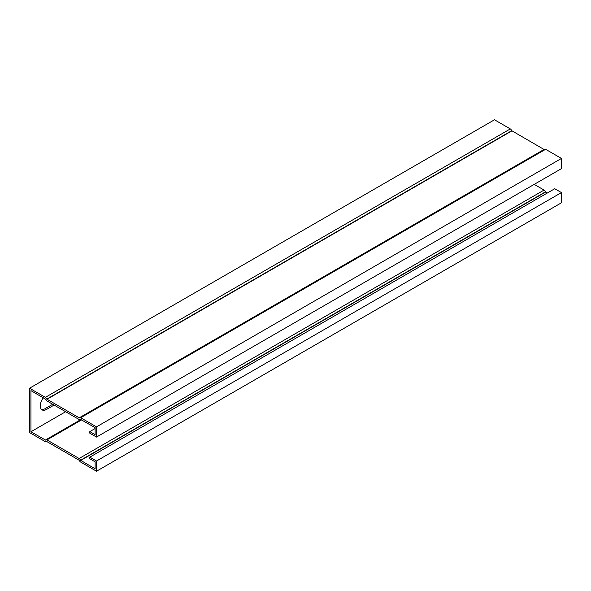 <?xml version="1.0" encoding="UTF-8"?>
<svg xmlns="http://www.w3.org/2000/svg" width="591" height="591" viewBox="0 0 591 591"><rect width="100%" height="100%" fill="white"/><g stroke="black" fill="none" stroke-linecap="round" stroke-linejoin="round"><path stroke-width="0.89" d="M65.631 411.728L30.946 431.755L45.544 440.066A2.238 1.293 60 0 1 45.817 439.8A2.238 1.293 60 0 1 46.933 439.911L79.128 458.498A2.238 1.293 60 0 1 80.524 460.263L95.114 468.803L95.114 461.822L89.817 458.764L89.817 457.153L554.757 188.721L561.45 192.585L561.45 202.787L96.51 471.219L96.51 461.017L561.45 192.585M534.205 184.37L544.067 190.066A2.238 1.293 60 0 1 545.456 191.831L547.318 193.013M95.114 428.534L89.817 431.6L95.114 434.658L95.114 427.677L80.524 419.366A2.238 1.293 60 0 1 80.243 419.632A2.238 1.293 60 0 1 79.128 419.521L46.933 400.934A2.238 1.293 60 0 1 45.544 399.169L30.946 390.629L30.946 431.755M54.099 405.071L46.519 409.445A8.88 5.127 -60 0 1 42.079 409.888A8.88 5.127 -60 0 1 43.342 397.787M89.817 431.6L89.817 433.21L96.51 437.074L561.45 168.642L561.45 158.44L545.626 149.301A2.238 1.293 -120 0 0 544.503 149.191L79.563 417.623A2.238 1.293 -120 0 0 79.29 417.889L46.77 399.117A2.238 1.293 -120 0 0 45.374 397.351L29.55 388.213L29.55 432.56L45.374 441.699A2.238 1.293 -120 0 0 46.497 441.809A2.238 1.293 -120 0 0 46.77 441.536L79.29 460.315A2.238 1.293 -120 0 0 80.686 462.081L96.51 471.219M96.51 437.074L96.51 426.872L561.45 158.44M29.55 388.213L494.49 119.781L510.314 128.919L45.374 397.351M41.436 409.386A8.88 5.127 120 0 0 45.123 408.64L52.702 404.266M96.51 461.017L89.817 457.153M96.51 426.872L80.686 417.734A2.238 1.293 -120 0 0 79.563 417.623M544.038 149.464L511.71 130.685A2.238 1.293 -120 0 0 510.314 128.919M545.626 192.038L80.686 460.47M545.626 149.301L80.686 417.734M45.123 408.64L46.519 409.445M545.456 191.831L80.524 460.263M544.067 190.066L79.128 458.498M81.617 419.883L46.933 439.911M511.71 130.685L46.77 399.117M511.872 130.892L46.933 399.324M80.96 419.507L45.817 439.8M81.07 419.566L45.507 440.096M80.716 419.359L80.243 419.632M46.962 441.536L46.497 441.809M544.2 149.493L79.26 417.926"/></g></svg>
